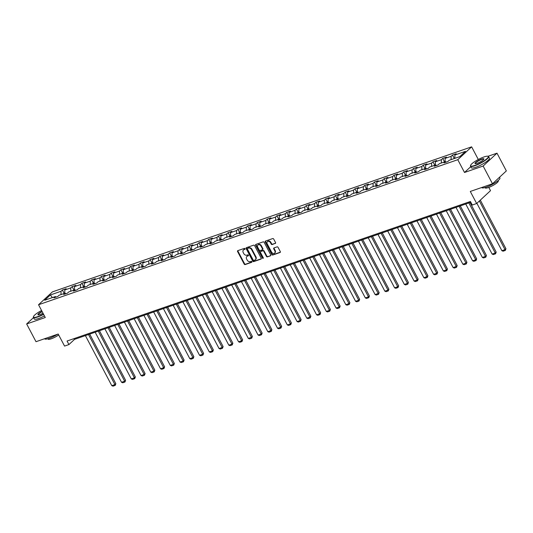 <?xml version="1.0" encoding="UTF-8"?>
<svg xmlns="http://www.w3.org/2000/svg" width="533" height="533" viewBox="0 0 533 533"><rect width="100%" height="100%" fill="white"/><g stroke="black" fill="none" stroke-linecap="round" stroke-linejoin="round"><path stroke-width="0.8" d="M245.027 248.724A0.56 0.44 -132.9 0 0 244.341 248.385L237.825 250.637A0.806 0.626 -132.9 0 0 237.578 251.549L244.187 264.088A0.806 0.626 -132.9 0 0 245.167 264.568L251.689 262.316A0.56 0.44 -132.9 0 0 251.176 261.337L250.33 261.63A2.572 2.012 -132.9 0 1 247.192 260.084L246.639 259.038A2.572 2.012 -132.9 0 1 246.852 256.473A2.572 2.012 -132.9 0 1 247.425 256.126L248.271 255.833A0.56 0.44 -132.9 0 0 247.758 254.861L246.912 255.154A2.572 2.012 -132.9 0 1 243.774 253.601L243.228 252.562A2.572 2.012 -132.9 0 1 243.441 249.99A2.572 2.012 -132.9 0 1 244.014 249.651L244.86 249.357A0.56 0.44 -132.9 0 0 245.027 248.724M275.294 243.481A0.806 0.626 -132.9 0 0 275.541 242.575L273.689 239.057A0.806 0.626 -132.9 0 0 272.709 238.571L265.467 241.076A0.806 0.626 -132.9 0 0 265.221 241.982L271.83 254.521A0.806 0.626 -132.9 0 0 272.809 255.007L280.052 252.502A0.806 0.626 -132.9 0 0 280.298 251.589L278.059 247.345A0.806 0.626 -132.9 0 0 277.08 246.859L273.982 247.932A0.806 0.626 -132.9 0 0 273.735 248.838L274.841 250.95A2.152 1.679 -132.9 0 1 274.668 253.088A2.152 1.679 -132.9 0 1 271.564 252.082L267.206 243.828A2.152 1.679 -132.9 0 1 267.386 241.682A2.152 1.679 -132.9 0 1 270.491 242.695L271.217 244.067A0.806 0.626 -132.9 0 0 272.196 244.554L275.594 243.201M33.499 317.608L26.65 323.964L36.004 341.7L58.197 334.024L64.553 346.084L68.93 344.571L67.058 341.027L470.406 201.481L472.278 205.032L476.655 203.513L490.52 190.654L488.808 187.416M470.759 166.676L464.51 172.479L483.138 166.036L492.485 183.772L470.293 191.454L476.655 203.513M464.51 172.479L457.774 159.707L38.543 304.743L52.407 291.884L471.632 146.841L457.774 159.707M26.65 323.964L45.278 317.515L38.543 304.743M254.607 245.66A0.806 0.626 -132.9 0 0 253.621 245.173L246.386 247.678A0.806 0.626 -132.9 0 0 246.139 248.585L252.749 261.123A0.806 0.626 -132.9 0 0 253.728 261.61L260.97 259.105A0.806 0.626 -132.9 0 0 261.217 258.192L254.607 245.66M255.927 244.374L263.169 241.869A0.806 0.626 -132.9 0 1 264.148 242.355L270.757 254.894A0.806 0.626 -132.9 0 1 270.511 255.8L267.413 256.873A0.806 0.626 -132.9 0 1 266.433 256.386L263.748 251.303A0.806 0.626 -132.9 0 0 262.769 250.823L260.717 251.529A0.806 0.626 -132.9 0 0 260.47 252.442L263.255 257.732A0.56 0.44 -132.9 0 1 262.396 258.032L255.68 245.287A0.806 0.626 -132.9 0 1 255.927 244.374M483.138 166.036L496.996 153.171L506.35 170.913L492.485 183.772M452.477 155.056L451.111 156.322L445.108 158.401L446.474 157.128L442.723 158.428L441.357 159.693L435.354 161.772L436.72 160.506L432.969 161.799L431.603 163.071L425.6 165.143L426.973 163.878L423.222 165.177L421.85 166.443L415.853 168.521L417.219 167.249L413.468 168.548L412.102 169.82L406.099 171.893L407.465 170.627L403.714 171.926L402.348 173.192L396.345 175.27L397.711 173.998L393.96 175.297L392.594 176.563L386.592 178.642L387.957 177.376L384.206 178.668L382.841 179.941L376.838 182.019L378.21 180.747L374.459 182.046L373.087 183.312L367.09 185.391L368.456 184.118L364.705 185.417L363.339 186.69L357.337 188.762L358.702 187.496L354.951 188.795L353.586 190.061L347.583 192.14L348.948 190.867L345.197 192.166L343.832 193.439L337.829 195.511L339.201 194.245L335.45 195.544L334.078 196.81L328.081 198.889L329.447 197.616L325.696 198.916L324.331 200.181L318.328 202.26L319.693 200.994L315.942 202.287L314.577 203.559L308.574 205.631L309.94 204.366L306.189 205.665L304.823 206.931L298.82 209.009L300.192 207.737L296.441 209.036L295.069 210.308L289.073 212.381L290.438 211.115L286.687 212.414L285.322 213.68L279.319 215.758L280.684 214.486L276.933 215.785L275.568 217.051L269.565 219.13L270.931 217.864L267.18 219.156L265.814 220.429L259.811 222.501L261.177 221.235L257.426 222.534L256.06 223.8L250.057 225.879L251.429 224.606L247.678 225.905L246.306 227.178L240.31 229.25L241.676 227.984L237.925 229.283L236.559 230.549L230.556 232.628L231.922 231.355L228.171 232.654L226.805 233.927L220.802 235.999L222.168 234.733L218.417 236.026L217.051 237.298L211.048 239.377L212.42 238.104L208.669 239.404L207.297 240.669L201.301 242.748L202.667 241.482L198.916 242.775L197.55 244.047L191.547 246.119L192.913 244.854L189.162 246.153L187.796 247.419L181.793 249.497L183.159 248.225L179.408 249.524L178.042 250.796L172.039 252.869L173.412 251.603L169.661 252.902L168.288 254.168L162.292 256.246L163.658 254.974L159.907 256.273L158.541 257.539L152.538 259.618L153.904 258.352L150.153 259.644L148.787 260.917L142.784 262.989L144.15 261.723L140.399 263.022L139.033 264.288L133.03 266.367L134.396 265.094L130.645 266.393L129.279 267.666L123.276 269.738L124.649 268.472L120.898 269.771L119.525 271.037L113.529 273.116L114.895 271.843L111.144 273.143L109.778 274.408L103.775 276.487L105.141 275.221L101.39 276.514L100.024 277.786L94.021 279.865L95.387 278.592L91.636 279.892L90.27 281.158L84.267 283.236L85.64 281.964L81.889 283.263L80.516 284.535L74.52 286.607L75.886 285.342L72.135 286.641L70.769 287.907L64.766 289.985L66.132 288.713L62.381 290.012L61.015 291.284L50.388 294.956L44.692 300.246L55.319 296.568L53.953 297.834L57.704 296.535L59.07 295.269L65.073 293.19L63.707 294.463L67.458 293.163L68.824 291.891L74.827 289.819L73.454 291.085L77.205 289.792L78.578 288.52L84.574 286.441L83.208 287.713L86.959 286.414L88.325 285.148L94.328 283.07L92.962 284.336L96.713 283.043L98.079 281.77L104.082 279.698L102.716 280.964L106.467 279.665L107.833 278.399L113.835 276.321L112.47 277.593L116.221 276.294L117.586 275.021L123.589 272.949L122.217 274.215L125.968 272.916L127.34 271.65L133.337 269.571L131.971 270.844L135.722 269.545L137.088 268.279L143.091 266.2L141.725 267.466L145.476 266.174L146.841 264.901L152.844 262.829L151.479 264.095L155.23 262.796L156.595 261.53L162.598 259.451L161.226 260.724L164.977 259.424L166.349 258.152L172.346 256.08L170.98 257.346L174.731 256.047L176.097 254.781L182.099 252.702L180.734 253.975L184.485 252.675L185.85 251.409L191.853 249.331L190.488 250.597L194.239 249.304L195.604 248.032L201.607 245.953L200.235 247.225L203.986 245.926L205.358 244.66L211.354 242.582L209.989 243.854L213.74 242.555L215.105 241.282L221.108 239.21L219.743 240.476L223.494 239.177L224.859 237.911L230.862 235.833L229.496 237.105L233.247 235.806L234.613 234.533L240.616 232.461L239.25 233.727L243.001 232.435L244.367 231.162L250.37 229.083L248.998 230.356L252.749 229.057L254.121 227.791L260.117 225.712L258.752 226.978L262.502 225.686L263.868 224.413L269.871 222.341L268.505 223.607L272.256 222.308L273.622 221.042L279.625 218.963L278.259 220.236L282.01 218.936L283.376 217.664L289.379 215.592L288.007 216.858L291.758 215.559L293.13 214.293L299.126 212.214L297.76 213.486L301.511 212.187L302.877 210.921L308.88 208.843L307.514 210.109L311.265 208.816L312.631 207.544L318.634 205.471L317.268 206.737L321.019 205.438L322.385 204.172L328.388 202.094L327.015 203.366L330.766 202.067L332.139 200.794L338.135 198.722L336.769 199.988L340.52 198.689L341.886 197.423L347.889 195.344L346.523 196.617L350.274 195.318L351.64 194.052L357.643 191.973L356.277 193.239L360.028 191.947L361.394 190.674L367.397 188.595L366.031 189.868L369.782 188.569L371.148 187.303L377.151 185.224L375.778 186.497L379.529 185.198L380.902 183.925L386.898 181.853L385.532 183.119L389.283 181.82L390.649 180.554L396.652 178.475L395.286 179.748L399.037 178.448L400.403 177.176L406.406 175.104L405.04 176.37L408.791 175.077L410.157 173.805L416.16 171.726L414.787 172.998L418.538 171.699L419.911 170.433L425.907 168.355L424.541 169.621L428.292 168.328L429.658 167.056L435.661 164.983L434.295 166.249L438.046 164.95L439.412 163.684L445.415 161.606L444.049 162.878L447.8 161.579L449.166 160.306L459.792 156.635L465.489 151.345L454.862 155.023L456.228 153.757L452.477 155.056L454.309 158.528M451.105 159.64L451.111 156.322M445.108 161.712L445.108 158.401M445.415 161.606L446.374 162.072M441.357 163.011L441.357 159.693M435.354 165.09L435.354 161.772M435.661 164.983L436.62 165.443M431.603 166.383L431.603 163.071M425.6 168.461L425.6 165.143M425.907 168.355L426.866 168.821M421.85 169.761L421.85 166.443M415.847 171.833L415.853 168.521M416.16 171.726L417.119 172.192M412.096 173.132L412.102 169.82M406.099 175.21L406.099 171.893M406.406 175.104L407.365 175.564M402.348 176.51L402.348 173.192M396.345 178.582L396.345 175.27M396.652 178.475L397.611 178.941M392.594 179.881L392.594 176.563M386.592 181.96L386.592 178.642M386.898 181.853L387.857 182.313M382.841 183.252L382.841 179.941M376.838 185.331L376.838 182.019M377.151 185.224L378.11 185.691M373.087 186.63L373.087 183.312M367.084 188.709L367.09 185.391M367.397 188.595L368.356 189.062M363.333 190.001L363.339 186.69M357.337 192.08L357.337 188.762M357.643 191.973L358.602 192.44M353.586 193.379L353.586 190.061M347.583 195.451L347.583 192.14M347.889 195.344L348.849 195.811M343.832 196.75L343.832 193.439M337.829 198.829L337.829 195.511M338.135 198.722L339.101 199.182M334.078 200.128L334.078 196.81M328.075 202.2L328.081 198.889M328.388 202.094L329.347 202.56M324.324 203.499L324.331 200.181M318.328 205.578L318.328 202.26M318.634 205.471L319.593 205.931M314.577 206.871L314.577 203.559M308.574 208.949L308.574 205.631M308.88 208.843L309.84 209.309M304.823 210.249L304.823 206.931M298.82 212.321L298.82 209.009M299.126 212.214L300.086 212.68M295.069 213.62L295.069 210.308M289.066 215.698L289.073 212.381M289.379 215.592L290.338 216.052M285.315 216.998L285.322 213.68M279.319 219.07L279.319 215.758M279.625 218.963L280.585 219.429M275.568 220.369L275.568 217.051M269.565 222.448L269.565 219.13M269.871 222.341L270.831 222.801M265.814 223.74L265.814 220.429M259.811 225.819L259.811 222.501M260.117 225.712L261.077 226.179M256.06 227.118L256.06 223.8M250.057 229.19L250.057 225.879M250.37 229.083L251.329 229.55M246.306 230.489L246.306 227.178M240.303 232.568L240.31 229.25M240.616 232.461L241.576 232.921M236.552 233.867L236.559 230.549M230.556 235.939L230.556 232.628M230.862 235.833L231.822 236.299M226.805 237.238L226.805 233.927M220.802 239.317L220.802 235.999M221.108 239.21L222.068 239.67M217.051 240.61L217.051 237.298M211.048 242.688L211.048 239.377M211.354 242.582L212.321 243.048M207.297 243.987L207.297 240.669M201.294 246.066L201.301 242.748M201.607 245.953L202.567 246.419M197.543 247.359L197.55 244.047M191.547 249.437L191.547 246.119M191.853 249.331L192.813 249.797M187.796 250.737L187.796 247.419M181.793 252.809L181.793 249.497M182.099 252.702L183.059 253.168M178.042 254.108L178.042 250.796M172.039 256.186L172.039 252.869M172.346 256.08L173.305 256.54M168.288 257.486L168.288 254.168M162.285 259.558L162.292 256.246M162.598 259.451L163.558 259.917M158.534 260.857L158.541 257.539M152.538 262.936L152.538 259.618M152.844 262.829L153.804 263.289M148.787 264.228L148.787 260.917M142.784 266.307L142.784 262.989M143.091 266.2L144.05 266.667M139.033 267.606L139.033 264.288M133.03 269.678L133.03 266.367M133.337 269.571L134.296 270.038M129.279 270.977L129.279 267.666M123.276 273.056L123.276 269.738M123.589 272.949L124.549 273.409M119.525 274.355L119.525 271.037M113.522 276.427L113.529 273.116M113.835 276.321L114.795 276.787M109.771 277.726L109.778 274.408M103.775 279.805L103.775 276.487M104.082 279.698L105.041 280.158M100.024 281.098L100.024 277.786M94.021 283.176L94.021 279.865M94.328 283.07L95.287 283.536M90.27 284.475L90.27 281.158M84.267 286.547L84.267 283.236M84.574 286.441L85.533 286.907M80.516 287.847L80.516 284.535M74.513 289.925L74.52 286.607M74.827 289.819L75.786 290.278M70.762 291.225L70.769 287.907M64.766 293.297L64.766 289.985M65.073 293.19L66.032 293.656M61.015 294.596L61.015 291.284M52.347 297.594L50.388 294.956M55.319 296.568L56.278 297.028M478.301 159.487L471.632 146.841M496.996 153.171L488.008 156.282M68.93 344.571L74.553 339.354L470.819 202.26M454.856 158.341L454.862 155.023M74.14 338.575L74.553 339.354M64.213 293.49L62.381 290.012M73.967 290.112L72.135 286.641M83.721 286.741L81.889 283.263M93.468 283.369L91.636 279.892M103.222 279.992L101.39 276.514M112.976 276.62L111.144 273.143M122.73 273.242L120.898 269.771M132.484 269.871L130.645 266.393M142.231 266.5L140.399 263.022M151.985 263.122L150.153 259.644M161.739 259.751L159.907 256.273M171.493 256.373L169.661 252.902M181.24 253.002L179.408 249.524M190.994 249.624L189.162 246.153M200.748 246.253L198.916 242.775M210.502 242.881L208.669 239.404M220.249 239.504L218.417 236.026M230.003 236.132L228.171 232.654M239.757 232.754L237.925 229.283M249.511 229.383L247.678 225.905M259.265 226.012L257.426 222.534M269.012 222.634L267.18 219.156M278.766 219.263L276.933 215.785M288.52 215.885L286.687 212.414M298.273 212.514L296.441 209.036M308.021 209.136L306.189 205.665M317.775 205.765L315.942 202.287M327.529 202.393L325.696 198.916M337.282 199.016L335.45 195.544M347.03 195.644L345.197 192.166M356.784 192.266L354.951 188.795M366.537 188.895L364.705 185.417M376.291 185.524L374.459 182.046M386.045 182.146L384.206 178.668M395.792 178.775L393.96 175.297M405.546 175.397L403.714 171.926M415.3 172.026L413.468 168.548M425.054 168.655L423.222 165.177M434.801 165.277L432.969 161.799M444.555 161.905L442.723 158.428M245.093 249.058L244.387 249.304A2.572 2.012 -132.9 0 0 243.814 249.644L243.441 249.99M246.852 256.473L247.225 256.126A2.572 2.012 -132.9 0 1 247.805 255.78L248.511 255.534M237.878 250.623A0.806 0.626 -132.9 0 0 237.951 251.203L244.56 263.735A0.806 0.626 -132.9 0 0 245.54 264.221L251.929 262.016M246.439 247.658A0.806 0.626 -132.9 0 0 246.513 248.238L253.122 260.777A0.806 0.626 -132.9 0 0 254.101 261.263L261.29 258.772M247.572 248.418A0.56 0.44 -132.9 0 0 247.399 249.058L253.202 260.057A0.56 0.44 -132.9 0 0 253.888 260.397L254.781 260.091A2.572 2.012 -132.9 0 0 255.354 259.751A2.572 2.012 -132.9 0 0 255.567 257.186L251.603 249.664A2.572 2.012 -132.9 0 0 248.465 248.111L247.572 248.418L247.945 248.072A0.56 0.44 -132.9 0 0 247.738 248.265M255.354 259.751L255.727 259.404A2.572 2.012 -132.9 0 0 255.94 256.833L255.567 257.186M247.945 248.072L248.838 247.765A2.572 2.012 -132.9 0 1 251.976 249.311L255.94 256.833M270.831 255.474L267.413 256.873M260.79 251.463A0.806 0.626 -132.9 0 1 261.09 251.183L263.142 250.47A0.806 0.626 -132.9 0 1 264.121 250.956L266.806 256.04A0.806 0.626 -132.9 0 0 267.786 256.526M255.98 244.361A0.806 0.626 -132.9 0 0 256.053 244.94L262.776 257.686A0.56 0.44 -132.9 0 0 263.329 258.045M260.97 246.026A2.152 1.679 -132.9 0 0 257.865 245.02A2.152 1.679 -132.9 0 0 257.686 247.165L259.218 250.07A0.806 0.626 -132.9 0 0 260.197 250.557L262.256 249.844A0.806 0.626 -132.9 0 0 262.502 248.938L260.97 246.026L261.343 245.68A2.152 1.679 -132.9 0 0 258.239 244.674L257.865 245.02M262.629 249.497A0.806 0.626 -132.9 0 0 262.876 248.591L262.502 248.938M261.343 245.68L262.876 248.591M267.386 241.682L267.759 241.336A2.152 1.679 -132.9 0 1 270.864 242.348L271.59 243.721A0.806 0.626 -132.9 0 0 272.57 244.207L275.614 243.155M274.668 253.088L275.041 252.742A2.152 1.679 -132.9 0 0 275.221 250.597L274.841 250.95M274.035 247.912A0.806 0.626 -132.9 0 0 274.109 248.491L275.221 250.597M265.521 241.056A0.806 0.626 -132.9 0 0 265.594 241.636L272.203 254.174A0.806 0.626 -132.9 0 0 273.189 254.661L280.371 252.169M88.518 334.524L114.908 384.573L111.783 385.659L85.393 335.603M115.848 383.707L115.208 385.399L114.908 384.573L115.848 383.707L89.697 334.118M115.208 385.399L113.023 386.159L111.783 385.659M41.581 310.506A9.994 2.032 -27.8 0 0 33.492 316.595A9.994 2.032 -27.8 0 0 37.763 316.649A9.994 2.032 -27.8 0 0 43.479 314.097M43.613 314.357A10.24 2.079 152.2 0 1 37.763 316.962A10.24 2.079 152.2 0 1 33.392 317.395A10.24 2.079 152.2 0 1 33.386 316.908L33.492 316.595M43 313.197A4.997 1.013 152.2 0 1 40.048 314.523A4.997 1.013 152.2 0 1 38.11 314.87A4.997 1.013 152.2 0 1 42.054 311.405M57.631 334.218A10.24 2.079 152.2 0 1 49.063 338.395A10.24 2.079 152.2 0 1 44.685 338.821L44.632 338.715M58.69 334.957A7.375 1.499 152.2 0 1 51.235 338.808A7.375 1.499 152.2 0 1 48.083 339.115L47.897 338.761M44.432 315.916A10.24 2.079 152.2 0 1 38.589 318.527A10.24 2.079 152.2 0 1 34.212 318.954L33.392 317.395M42.194 311.665A4.75 0.966 -27.8 0 0 38.243 314.836A4.75 0.966 -27.8 0 0 38.303 314.903M484.011 156.942A9.994 2.032 -27.8 0 0 470.599 165.37A9.994 2.032 -27.8 0 0 474.87 165.423A9.994 2.032 -27.8 0 0 484.983 160.193A9.994 2.032 -27.8 0 0 487.895 156.249A9.994 2.032 -27.8 0 0 484.011 156.942M487.895 156.249L488.215 156.342A10.24 2.079 152.2 0 1 488.614 156.622A10.24 2.079 152.2 0 1 484.464 160.913A10.24 2.079 152.2 0 1 474.87 165.743A10.24 2.079 152.2 0 1 470.492 166.169A10.24 2.079 152.2 0 1 470.492 165.683L470.599 165.37M481.725 159.061A4.997 1.013 152.2 0 1 483.864 159.087A4.997 1.013 152.2 0 1 477.155 163.305A4.997 1.013 152.2 0 1 475.216 163.651A4.997 1.013 152.2 0 1 476.669 161.672A4.997 1.013 152.2 0 1 481.725 159.061M483.777 159.26A4.75 0.966 -27.8 0 0 483.757 159.18A4.75 0.966 -27.8 0 0 481.725 159.38A4.75 0.966 -27.8 0 0 477.275 161.619A4.75 0.966 -27.8 0 0 475.349 163.611A4.75 0.966 -27.8 0 0 475.409 163.678M499.501 177.269L499.907 178.049A10.24 2.079 152.2 0 1 495.757 182.339A10.24 2.079 152.2 0 1 486.169 187.17A10.24 2.079 152.2 0 1 481.792 187.603L481.739 187.496M498.049 180.66L498.235 181.013A7.375 1.499 152.2 0 1 495.244 184.105A7.375 1.499 152.2 0 1 488.341 187.583A7.375 1.499 152.2 0 1 485.19 187.896L485.003 187.536M488.614 156.622L489.434 158.181A10.24 2.079 152.2 0 1 485.283 162.472A10.24 2.079 152.2 0 1 475.696 167.302A10.24 2.079 152.2 0 1 471.319 167.728L470.492 166.169M98.272 331.153L124.662 381.202L121.537 382.281L95.147 332.232M125.595 380.329L124.962 382.021L124.662 381.202L125.595 380.329L99.451 330.74M124.962 382.021L122.77 382.781L121.537 382.281M108.026 327.775L134.416 377.824L131.291 378.91L104.901 328.861M135.349 376.958L134.709 378.65L134.416 377.824L135.349 376.958L109.205 327.369M134.709 378.65L132.524 379.409L131.291 378.91M117.78 324.404L144.163 374.452L141.038 375.532L114.655 325.483M145.103 373.586L144.463 375.279L144.163 374.452L145.103 373.586L118.959 323.997M144.463 375.279L142.278 376.031L141.038 375.532M127.534 321.026L153.917 371.081L150.792 372.161L124.402 322.112M154.856 370.208L154.217 371.901L153.917 371.081L154.856 370.208L128.713 320.619M154.217 371.901L152.032 372.66L150.792 372.161M137.281 317.655L163.671 367.703L160.546 368.783L134.156 318.734M164.61 366.837L163.971 368.53L163.671 367.703L164.61 366.837L138.46 317.248M163.971 368.53L161.779 369.282L160.546 368.783M147.035 314.283L173.425 364.332L170.3 365.411L143.91 315.363M174.358 363.459L173.725 365.152L173.425 364.332L174.358 363.459L148.214 313.87M173.725 365.152L171.533 365.911L170.3 365.411M156.789 310.906L183.179 360.954L180.047 362.04L153.664 311.992M184.112 360.088L183.472 361.78L183.179 360.954L184.112 360.088L157.968 310.499M183.472 361.78L181.287 362.54L180.047 362.04M166.543 307.534L192.926 357.583L189.801 358.662L163.411 308.614M193.865 356.71L193.226 358.409L192.926 357.583L193.865 356.71L167.722 307.128M193.226 358.409L191.041 359.162L189.801 358.662M176.29 304.156L202.68 354.212L199.555 355.291L173.165 305.242M203.619 353.339L202.98 355.031L202.68 354.212L203.619 353.339L177.469 303.75M202.98 355.031L200.788 355.791L199.555 355.291M186.044 300.785L212.434 350.834L209.309 351.913L182.919 301.865M213.367 349.968L212.734 351.66L212.434 350.834L213.367 349.968L187.223 300.379M212.734 351.66L210.542 352.413L209.309 351.913M195.798 297.414L222.188 347.463L219.056 348.542L192.673 298.493M223.12 346.59L222.481 348.282L222.188 347.463L223.12 346.59L196.977 297.001M222.481 348.282L220.296 349.042L219.056 348.542M205.551 294.036L231.935 344.085L228.81 345.171L202.427 295.115M232.874 343.219L232.235 344.911L231.935 344.085L232.874 343.219L206.731 293.63M232.235 344.911L230.049 345.67L228.81 345.171M215.299 290.665L241.689 340.714L238.564 341.793L212.174 291.744M242.628 339.841L241.989 341.54L241.689 340.714L242.628 339.841L216.485 290.252M241.989 341.54L239.803 342.293L238.564 341.793M225.053 287.287L251.443 337.336L248.318 338.422L221.928 288.373M252.382 336.47L251.743 338.162L251.443 337.336L252.382 336.47L226.232 286.881M251.743 338.162L249.551 338.921L248.318 338.422M234.806 283.916L261.197 333.964L258.072 335.044L231.682 284.995M262.129 333.098L261.49 334.791L261.197 333.964L262.129 333.098L235.986 283.509M261.49 334.791L259.305 335.543L258.072 335.044M244.56 280.538L270.944 330.593L267.819 331.673L241.436 281.624M271.883 329.72L271.244 331.413L270.944 330.593L271.883 329.72L245.74 280.131M271.244 331.413L269.058 332.172L267.819 331.673M254.314 277.167L280.698 327.215L277.573 328.301L251.183 278.246M281.637 326.349L280.998 328.042L280.698 327.215L281.637 326.349L255.494 276.76M280.998 328.042L278.812 328.801L277.573 328.301M264.062 273.795L290.452 323.844L287.327 324.923L260.937 274.875M291.391 322.971L290.751 324.664L290.452 323.844L291.391 322.971L265.241 273.382M290.751 324.664L288.56 325.423L287.327 324.923M273.815 270.418L300.206 320.466L297.081 321.552L270.691 271.504M301.138 319.6L300.505 321.292L300.206 320.466L301.138 319.6L274.995 270.011M300.505 321.292L298.313 322.052L297.081 321.552M283.569 267.046L309.959 317.095L306.828 318.174L280.445 268.126M310.892 316.229L310.253 317.921L309.959 317.095L310.892 316.229L284.749 266.64M310.253 317.921L308.067 318.674L306.828 318.174M293.323 263.668L319.707 313.724L316.582 314.803L290.192 264.754M320.646 312.851L320.007 314.543L319.707 313.724L320.646 312.851L294.502 263.262M320.007 314.543L317.821 315.303L316.582 314.803M303.07 260.297L329.461 310.346L326.336 311.425L299.946 261.377M330.4 309.48L329.76 311.172L329.461 310.346L330.4 309.48L304.25 259.891M329.76 311.172L327.568 311.925L326.336 311.425M312.824 256.926L339.215 306.975L336.09 308.054L309.7 258.005M340.147 306.102L339.514 307.794L339.215 306.975L340.147 306.102L314.004 256.513M339.514 307.794L337.322 308.554L336.09 308.054M322.578 253.548L348.968 303.597L345.837 304.683L319.454 254.627M349.901 302.731L349.262 304.423L348.968 303.597L349.901 302.731L323.758 253.142M349.262 304.423L347.076 305.182L345.837 304.683M332.332 250.177L358.716 300.226L355.591 301.305L329.207 251.256M359.655 299.353L359.015 301.052L358.716 300.226L359.655 299.353L333.511 249.77M359.015 301.052L356.83 301.805L355.591 301.305M342.079 246.799L368.47 296.854L365.345 297.934L338.955 247.885M369.409 295.982L368.769 297.674L368.47 296.854L369.409 295.982L343.265 246.393M368.769 297.674L366.584 298.433L365.345 297.934M351.833 243.428L378.223 293.476L375.099 294.556L348.709 244.507M379.163 292.61L378.523 294.303L378.223 293.476L379.163 292.61L353.013 243.021M378.523 294.303L376.331 295.055L375.099 294.556M361.587 240.057L387.977 290.105L384.853 291.185L358.462 241.136M388.91 289.232L388.277 290.925L387.977 290.105L388.91 289.232L362.766 239.643M388.277 290.925L386.085 291.684L384.853 291.185M371.341 236.679L397.725 286.727L394.6 287.813L368.216 237.758M398.664 285.861L398.024 287.554L397.725 286.727L398.664 285.861L372.52 236.272M398.024 287.554L395.839 288.313L394.6 287.813M381.095 233.307L407.478 283.356L404.354 284.435L377.964 234.387M408.418 282.483L407.778 284.182L407.478 283.356L408.418 282.483L382.274 232.894M407.778 284.182L405.593 284.935L404.354 284.435M390.842 229.93L417.232 279.978L414.108 281.064L387.718 231.016M418.172 279.112L417.532 280.804L417.232 279.978L418.172 279.112L392.022 229.523M417.532 280.804L415.34 281.564L414.108 281.064M400.596 226.558L426.986 276.607L423.862 277.686L397.471 227.638M427.919 275.741L427.286 277.433L426.986 276.607L427.919 275.741L401.775 226.152M427.286 277.433L425.094 278.186L423.862 277.686M410.35 223.18L436.74 273.236L433.609 274.315L407.225 224.266M437.673 272.363L437.033 274.055L436.74 273.236L437.673 272.363L411.529 222.774M437.033 274.055L434.848 274.815L433.609 274.315M420.104 219.809L446.487 269.858L443.363 270.944L416.973 220.889M447.427 268.992L446.787 270.684L446.487 269.858L447.427 268.992L421.283 219.403M446.787 270.684L444.602 271.444L443.363 270.944M429.851 216.438L456.241 266.487L453.117 267.566L426.726 217.517M457.181 265.614L456.541 267.306L456.241 266.487L457.181 265.614L431.03 216.025M456.541 267.306L454.349 268.066L453.117 267.566M439.605 213.06L465.995 263.109L462.871 264.195L436.48 214.146M466.928 262.243L466.295 263.935L465.995 263.109L466.928 262.243L440.784 212.654M466.295 263.935L464.103 264.694L462.871 264.195M449.359 209.689L475.749 259.738L472.618 260.817L446.234 210.768M476.682 258.871L476.042 260.564L475.749 259.738L476.682 258.871L450.538 209.282M476.042 260.564L473.857 261.317L472.618 260.817M459.113 206.311L485.496 256.366L482.372 257.446L455.988 207.397M486.436 255.494L485.796 257.186L485.496 256.366L486.436 255.494L460.292 205.905M485.796 257.186L483.611 257.945L482.372 257.446M468.86 202.94L495.25 252.988L492.126 254.068L465.735 204.019M496.19 252.122L495.55 253.815L495.25 252.988L496.19 252.122L470.046 202.533M495.55 253.815L493.365 254.567L492.126 254.068M479.367 200.994L505.004 249.617L501.879 250.697L476.888 203.3M505.944 248.744L505.304 250.437L505.004 249.617L505.944 248.744L480.306 200.128M505.304 250.437L503.112 251.196L501.879 250.697M244.387 249.304L244.014 249.651M247.805 255.78L247.425 256.126M245.54 264.221L245.167 264.568M244.56 263.735L244.187 264.088M237.951 251.203L237.578 251.549M254.101 261.263L253.728 261.61M253.122 260.777L252.749 261.123M246.513 248.238L246.139 248.585M251.976 249.311L251.603 249.664M248.838 247.765L248.465 248.111M266.806 256.04L266.433 256.386M264.121 250.956L263.748 251.303M263.142 250.47L262.769 250.823M261.09 251.183L260.717 251.529M262.776 257.686L262.396 258.032M256.053 244.94L255.68 245.287M272.57 244.207L272.196 244.554M271.59 243.721L271.217 244.067M270.864 242.348L270.491 242.695M274.109 248.491L273.735 248.838M273.189 254.661L272.809 255.007M272.203 254.174L271.83 254.521M265.594 241.636L265.221 241.982M247.818 248.145L247.445 248.498M260.91 251.29L260.537 251.636M262.809 249.391L262.436 249.737"/></g></svg>
